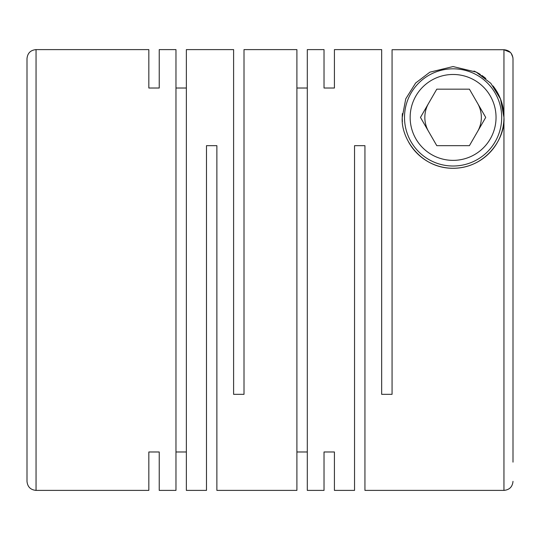 <?xml version="1.0" encoding="UTF-8"?>
<svg xmlns="http://www.w3.org/2000/svg" width="540" height="540" viewBox="0 0 540 540"><rect width="100%" height="100%" fill="white"/><g stroke="black" fill="none" stroke-linecap="round" stroke-linejoin="round"><path stroke-width="0.81" d="M159.239 49.606L159.239 88.02L159.239 49.606L175.966 49.606L175.966 490.394L159.239 490.394L159.239 451.98L159.239 490.394M175.966 88.02L186.361 88.02M186.361 49.606L186.361 490.394L206.482 490.394L206.482 145.672L216.878 145.672L216.878 490.394L296.899 490.394L296.899 49.606L244.006 49.606L244.006 394.328L233.604 394.328L233.604 49.606L186.361 49.606M148.838 88.02L148.838 49.606L148.838 88.02L159.239 88.02M148.838 451.98L148.838 490.394L148.838 451.98L159.239 451.98M175.966 451.98L186.361 451.98M296.899 88.02L307.3 88.02M324.027 49.606L324.027 88.02L324.027 49.606L307.3 49.606L307.3 490.394L324.027 490.394L324.027 451.98L324.027 490.394M493.04 85.934A50.861 50.861 0 0 1 503.955 117.416L500.519 99.036L490.826 83.315L476.159 72.083L453.046 66.555L429.867 72.171L415.651 82.998L405.749 98.847L402.239 117.416C400.667 138.233 420.437 168.237 452.716 168.278C485.042 168.561 505.487 139.111 503.955 117.416L503.955 490.394L364.939 490.394L364.939 145.672L354.544 145.672L354.544 490.394L334.422 490.394L334.422 451.98L334.422 490.394M334.422 49.606L334.422 88.02L334.422 49.606L381.665 49.606L381.665 394.328L392.067 394.328L392.067 49.727L503.955 49.727C509.443 50.247 512.453 53.264 513 58.772L513 462.139M324.027 88.02L334.422 88.02M324.027 451.98L334.422 451.98M296.899 451.98L307.3 451.98M512.899 57.443L511.211 53.372M510.361 52.387L503.955 49.727L503.955 117.416A50.861 50.861 0 0 1 408.638 142.114M402.408 121.574A50.861 50.861 0 0 1 402.381 113.582M496.044 117.416A42.95 42.95 0 0 1 453.101 160.367A42.95 42.95 0 0 1 410.15 117.416A42.95 42.95 0 0 1 453.101 74.473A42.95 42.95 0 0 1 496.044 117.416M501.701 117.416A48.6 48.6 0 0 1 453.101 166.016A48.6 48.6 0 0 1 404.501 117.416A48.6 48.6 0 0 1 453.101 68.816A48.6 48.6 0 0 1 501.701 117.416M477.569 131.544A28.256 28.256 0 0 0 477.569 103.289M428.625 103.289A28.256 28.256 0 0 0 428.625 131.544M420.471 117.416L436.786 145.672L469.409 145.672L485.723 117.416L469.409 89.161L436.786 89.161L420.471 117.416M473.992 71.051A50.861 50.861 0 0 1 480.465 74.547M481.775 75.411A50.861 50.861 0 0 1 485.851 78.509M513 168.548L513 58.772M36.045 49.606L36.045 490.394C30.55 489.861 27.533 486.844 27 481.356L27 58.644C27.533 53.156 30.55 50.139 36.045 49.606L148.838 49.606M36.045 490.394L148.838 490.394M503.955 490.394C509.45 489.861 512.467 486.844 513 481.356"/></g></svg>
